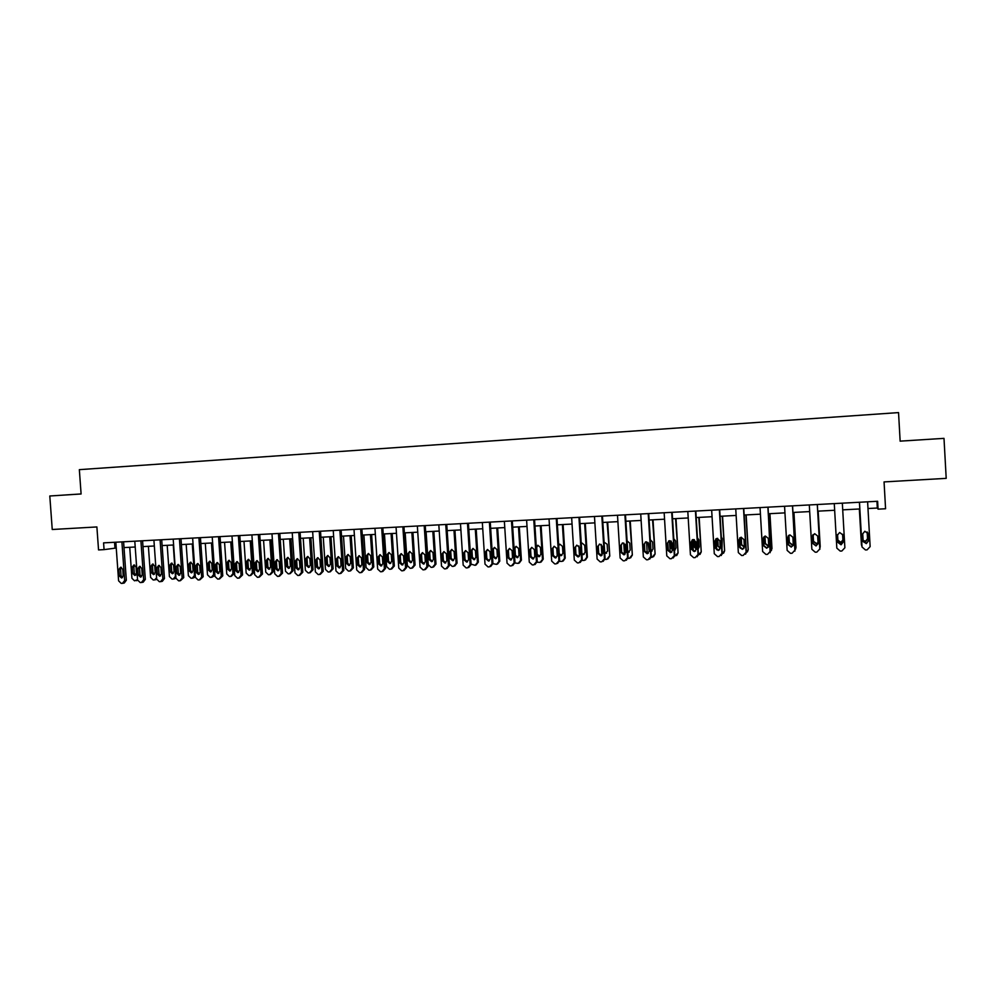 <?xml version="1.0" encoding="UTF-8"?>
<svg xmlns="http://www.w3.org/2000/svg" width="996" height="996" viewBox="0 0 996 996"><rect width="100%" height="100%" fill="white"/><g stroke="black" fill="none" stroke-linecap="round" stroke-linejoin="round"><path stroke-width="1.49" d="M943.996 438.365L900.147 441.141L943.996 438.365L946.2 478.354L884.062 481.915L885.568 508.757L878.074 509.155L877.625 501.274L103.584 542.87L104.07 549.63L116.246 547.999M49.8 495.996L81.099 493.979L49.8 495.996L52.24 529.499L96.886 526.946L98.542 549.929L104.07 549.63M81.099 493.941L62.636 495.149L81.099 493.966L79.344 469.651L898.541 412.593L900.147 441.191M867.989 508.52L877.314 508.035L878.074 509.155M124.014 547.588L135.219 547.003M142.988 546.592L154.33 545.995M162.124 545.584L173.615 544.986M181.409 544.575L193.05 543.965M200.856 543.555L212.646 542.932M220.452 542.521L232.392 541.899M240.223 541.488L252.312 540.853M260.143 540.442L272.394 539.795M280.237 539.384L292.637 538.736M300.493 538.326L313.055 537.666M320.924 537.242L333.648 536.583M341.516 536.172L354.402 535.487M362.295 535.076L375.343 534.391M383.236 533.981L396.458 533.283M404.364 532.872L417.747 532.163M425.666 531.752L439.236 531.03M447.142 530.619L460.887 529.897M468.817 529.486L482.736 528.752M490.679 528.328L504.773 527.594M512.716 527.17L527.009 526.423M534.952 526.013L549.431 525.253M557.387 524.83L572.053 524.058M580.021 523.647L594.873 522.863M602.841 522.439L617.894 521.655M625.874 521.232L641.125 520.435M649.106 520.012L664.556 519.202M672.549 518.779L688.199 517.957M696.204 517.547L712.065 516.712M720.071 516.289L736.131 515.442M744.149 515.019L760.434 514.173M768.451 513.749L784.948 512.878M792.978 512.454L809.686 511.583M817.716 511.16L834.66 510.276M842.703 509.852L859.797 508.956M876.941 501.312L877.314 508.035M114.54 542.285L114.963 548.061M905.775 440.805L937.684 438.75L905.775 440.805M867.603 501.81L870.143 546.617L867.068 549.879L865.449 549.954L862.026 546.991L859.473 502.245M859.423 502.245L862.026 546.991M868.363 541.065L866.308 543.629L863.171 541.314L862.735 533.831L864.852 531.254L867.939 533.582L868.363 541.065L866.221 543.368L863.221 541.712M867.74 532.76L868.275 540.803M859.336 508.968L861.44 544.775L859.399 508.968M863.121 540.455L865.549 541.239L867.553 538.736L867.167 531.939M863.134 540.641L865.636 541.5L867.641 538.985L867.242 532.013M861.44 544.775L861.926 546.244M842.33 503.167L844.882 547.763L841.832 551.012L840.226 551.087L836.827 548.136L834.275 503.603M843.114 542.247L841.06 544.8L837.96 542.484L837.536 535.051L839.64 532.474L842.678 534.802L843.114 542.247L841.047 544.526L837.947 542.222L837.524 534.864M842.666 534.603L843.089 541.973M817.28 504.511L819.845 548.908L816.832 552.133L815.238 552.207L811.865 549.269L809.3 504.947M819.833 549.356L817.343 504.511M818.09 543.418L816.035 545.957L812.985 543.654L812.549 536.246L814.653 533.682L817.654 535.997L818.09 543.418M818.077 543.804L816.085 545.684L813.047 543.38L812.649 535.412M837.885 540.131L837.549 534.553L837.885 540.131L840.91 542.384L842.902 539.894L842.579 534.242M837.885 540.38L840.923 542.646L842.927 540.143L842.591 534.267M818.114 511.135L820.156 547.115M818.164 511.135L820.206 546.393M813.11 534.553L813.508 541.276L816.483 543.517L818.04 542.546M813.047 534.64L813.446 541.525L816.434 543.791L818.052 542.733M819.857 548.149L820.169 546.667M792.467 505.844L795.045 550.029L792.057 553.253L790.475 553.328L787.139 550.39L784.562 506.279M794.908 551.099L792.592 505.844M793.289 544.563L791.247 547.103L788.234 544.8L787.799 537.429L789.903 534.877L792.866 537.18L793.289 544.563M793.165 545.472L791.372 546.829L788.359 544.526L788.122 536.085M793.824 512.417L795.754 548.833M793.937 512.405L795.991 547.514M788.919 535.25L789.342 542.409L792.281 544.65L793.277 544.239M788.795 535.338L789.218 542.671L792.169 544.924L793.289 544.414M795.045 550.004L795.879 547.788M767.879 507.176L770.456 551.149L767.505 554.361L765.936 554.423L762.625 551.51L760.048 507.587M770.132 552.705L768.065 507.163M768.725 545.708L766.683 548.236L763.708 545.945L763.285 538.599L765.364 536.06L768.29 538.363L768.725 545.845M768.426 547.003L766.87 547.962L763.907 545.671L763.87 536.881M763.969 546.082L763.459 537.541M769.746 513.675L771.489 550.415M769.933 513.675L771.987 548.622M764.965 536.159L765.401 543.53L768.302 545.771M764.803 536.221L765.214 543.791L768.128 546.045M770.456 551.547L771.813 548.896M743.514 508.483L746.104 552.257L743.178 555.444L741.622 555.519L738.347 552.618L735.745 508.894M745.556 554.162L746.34 551.971L743.763 508.47M744.385 546.841L742.356 549.356L739.418 547.078L738.982 539.77L741.061 537.242L743.95 539.533L744.385 546.841M743.912 548.41L742.593 549.082L739.667 546.804L739.816 537.803M740.24 548.223L739.642 538.039M745.892 514.932L748.195 549.705L747.436 551.859M746.141 514.92L748.195 549.705M741.236 537.218L741.659 544.65L744.385 546.904M745.979 545.97L745.406 536.271M741.024 537.242L741.422 544.912L744.373 547.128M746.265 552.817L747.971 549.991M719.361 509.778L721.963 553.365L719.062 556.527L717.531 556.602L714.281 553.714L711.667 510.189M721.229 555.507L722.262 553.066L719.685 509.765M720.257 547.962L718.228 550.477L715.327 548.198L714.891 540.928L716.971 538.4L719.822 540.691L720.257 547.962L717.83 546.02L720.257 548.286M719.635 549.717L718.539 550.19L715.651 547.925L715.215 540.666L715.962 538.786M716.697 549.78L716.037 538.736M722.249 516.177L724.615 550.788L723.594 553.178M722.548 516.152L724.615 550.788M721.303 536.919L722.225 538.662L722.038 547.514M717.705 538.4L718.141 545.758M717.431 538.375L717.83 546.02M722.15 554.075L724.329 551.074M695.432 511.06L698.047 554.448L695.171 557.611L693.652 557.673L690.427 554.797L687.813 511.471M697.138 556.764L698.408 554.162L695.818 511.048M696.341 549.082L694.337 551.572L691.461 549.306L691.025 542.073L693.092 539.558L695.905 541.836L696.341 549.082M695.594 550.962L694.71 551.298L691.847 549.033L691.411 541.812L692.282 539.832M693.353 551.124L692.656 539.658M698.806 517.41L701.246 551.871L700.001 554.423M699.167 517.385L701.246 551.871M694.386 539.72L694.822 546.854L696.341 548.921M698.096 549.033L699.229 546.891L698.806 539.795L697.424 537.778M694.038 539.608L694.449 547.115L696.353 549.306M698.283 555.233L700.898 552.145M671.715 512.342L674.342 555.531L671.503 558.669L669.984 558.744L666.785 555.88L664.158 512.741M673.296 557.972L674.765 555.233L672.163 512.317M672.649 550.178L670.644 552.668L667.818 550.402L667.382 543.206L669.424 540.704L672.213 542.969L672.649 550.178M671.802 552.145L668.254 550.128L667.818 542.945L668.777 540.89M670.196 552.357L669.486 540.691M675.574 518.63L678.077 552.929L676.645 555.606M675.998 518.605L678.077 552.929M671.292 541.214L671.702 547.937L672.624 549.668M674.466 550.141L675.176 549.904M674.466 550.315L676.01 547.987L675.587 540.915L673.769 538.749M670.843 540.928L671.279 548.198L672.649 550.215M674.628 556.303L677.666 553.216M648.222 513.6L650.849 556.602L648.035 559.727L646.529 559.789L643.354 556.938L640.727 513.998M649.703 559.117L651.322 556.303L648.72 513.575M649.168 551.274L647.176 553.751L644.375 551.498L643.939 544.326L645.968 541.836L648.732 544.09L649.168 551.274M648.247 553.303L644.873 551.211L644.437 544.065L645.458 541.961M647.238 553.49L646.529 541.824M652.542 519.837L655.107 553.988L653.525 556.752M653.027 519.812L655.107 553.988M648.421 543.069L649.093 550.029M651.023 551.236L652.094 551.049M651.035 551.498L653.003 549.057L652.579 542.023L650.313 539.795M647.886 542.409L649.143 550.95M651.197 557.374L652.231 557.299L654.646 554.274M624.915 514.857L627.555 557.66L624.766 560.773L623.284 560.835L620.135 557.997L617.495 515.256M626.335 560.238L628.103 557.362L625.476 514.82M625.886 552.357L623.907 554.834L621.143 552.581L620.695 545.435L622.724 542.957L625.451 545.21L625.886 552.357M624.915 554.423L621.703 552.294L621.255 545.173L622.338 543.044M624.492 554.66L623.77 543.057M629.721 521.033L632.348 555.033L630.617 557.847M630.256 521.008L632.348 555.033M627.779 552.207L629.223 552.158M627.804 552.581L630.194 550.128L629.758 543.131L627.094 540.928M625.152 544.202L625.824 551.348M627.978 558.42L629.422 558.345L631.825 555.32M601.833 516.09L604.472 558.706L601.721 561.806L600.239 561.881L597.114 559.042L594.475 516.488M603.19 561.333L605.082 558.407L602.456 516.065M602.817 553.44L600.849 555.893L598.11 553.652L597.675 546.543L599.679 544.077L602.381 546.318L602.817 553.44M601.796 555.519L598.733 553.365L598.285 546.281L599.393 544.127M601.908 555.444L601.223 544.401M607.087 522.215L609.776 556.079L607.934 558.93M607.672 522.19L609.776 556.079M604.746 553.041L606.564 553.241M604.771 553.564L607.572 551.199L607.137 544.227L604.062 542.123M604.946 559.466L606.801 559.366L609.191 556.366M578.95 517.322L581.602 559.752L578.863 562.84L577.406 562.902L574.306 560.088L571.654 517.721M580.257 562.404L582.249 559.453L579.622 517.285M579.946 554.498L577.991 556.951L575.29 554.722L574.841 547.638L576.833 545.186L579.51 547.414L579.946 554.498M578.9 556.602L575.962 554.423L575.514 547.364L576.647 545.21M579.51 556.029L578.875 545.933M584.64 523.398L586.769 557.399L587.391 557.1L585.449 559.989M585.287 523.361L587.391 557.1M581.901 553.689L584.117 554.311M581.913 543.156L581.266 543.704M581.938 554.461L583.233 554.648L585.15 552.245L584.714 545.31L582.1 543.119L581.253 543.405M582.15 560.462L584.391 560.387L586.769 557.399M556.266 518.543L558.918 560.785L556.216 563.861L554.76 563.923L551.697 561.109L549.033 518.928M557.548 563.45L559.628 560.487L556.988 518.505M557.287 555.556L555.332 557.997L552.656 555.768L552.22 548.721L554.199 546.269L556.839 548.497L557.287 555.556M556.216 557.673L553.39 555.482L552.942 548.447L554.087 546.294M557.262 556.017L556.764 548.037M562.404 524.568L564.52 558.42L565.205 558.121L563.176 561.034M563.101 524.531L565.205 558.121M559.217 553.863L561.869 555.37M559.777 544.214L558.706 545.696M559.304 555.22L561.009 555.681L562.927 553.29L562.491 546.381L559.901 544.202L558.644 544.8M559.553 561.383L562.155 561.395L564.52 558.42M533.769 519.75L536.433 561.806L533.756 564.869L532.325 564.931L529.274 562.13L526.61 520.136M535.051 564.483L537.205 561.507L534.553 519.713M534.815 556.602L532.872 559.03L530.233 556.814L529.785 549.792L531.752 547.364L534.366 549.58L534.815 556.602M533.731 558.719L531.017 556.527L530.569 549.518L531.715 547.364M540.342 525.726L542.471 559.428L543.218 559.142L541.102 562.055M541.102 525.689L543.218 559.142M537.84 545.273L536.707 547.402L537.143 554.262L539.82 556.403M536.844 555.793L538.985 556.702L540.878 554.324L540.455 547.439L537.877 545.273L536.246 546.368M537.168 562.242L540.118 562.391L542.471 559.428M511.483 520.945L514.148 562.827L511.496 565.865L510.077 565.927L507.051 563.151L504.374 521.331M512.741 565.504L514.969 562.516L512.317 520.908M512.542 557.635L510.612 560.051L507.997 557.847L507.549 550.863L509.504 548.435L512.093 550.639L512.542 557.635M510.612 560.051L511.446 559.752L508.832 557.561L508.383 550.589L509.529 548.435M518.48 526.872L520.609 560.437L521.406 560.138L519.227 563.064M519.29 526.834L521.406 560.138M516.053 546.331L514.135 548.709L514.571 555.556L517.148 557.723L519.028 555.357L518.592 548.497L516.053 546.331L514.944 548.447L515.38 555.282L517.957 557.436M514.969 563.026L518.281 563.387L520.609 560.437M489.385 522.141L492.061 563.836L489.422 566.861L488.015 566.923L485.015 564.147L482.338 522.514M490.642 566.512L492.933 563.524L490.269 522.091M490.455 558.669L488.55 561.072L485.948 558.88L485.5 551.921L487.442 549.506L490.007 551.697L490.455 558.669M488.55 561.072L489.322 560.81L486.832 558.582L486.397 551.647L487.53 549.493M496.792 528.017L498.934 561.433L499.78 561.134L497.539 564.06M497.651 527.967L499.78 561.134M494.489 547.377L493.356 549.493L493.792 556.291L496.294 558.445M497.365 556.366L496.929 549.543L494.414 547.389L492.51 549.755L492.945 556.577L495.485 558.731L497.365 556.366M492.945 563.686L496.618 564.371L498.934 561.433M467.473 523.311L470.162 564.832L467.547 567.845L466.153 567.907L463.177 565.143L460.488 523.684M468.743 567.508L471.083 564.52L468.419 523.261M468.556 559.69L466.663 562.08L464.099 559.889L463.65 552.967L465.568 550.564L468.108 552.755L468.556 559.69M467.485 561.794L465.032 559.603L464.584 552.693L465.717 550.551M475.291 529.137L477.445 562.416L478.329 562.118L476.038 565.043M476.2 529.1L478.329 562.118M473.088 548.423L471.967 550.527L472.403 557.299L474.818 559.453M475.876 557.374L475.441 550.576L472.951 548.435L471.058 550.788L471.494 557.586L474.021 559.727L475.876 557.374M471.058 564.134L475.129 565.342L477.445 562.416M445.747 524.481L448.437 565.815L445.859 568.816L444.477 568.878L441.514 566.126L438.825 524.855M446.967 568.517L449.42 565.504L446.743 524.431M446.855 560.698L444.975 563.089L442.423 560.897L441.975 554L443.892 551.61L446.407 553.788L446.855 560.698M445.785 562.802L443.419 560.611L442.971 553.726L444.091 551.597M453.977 530.258L456.131 563.4L453.591 566.338L452.234 566.4L449.333 563.711L447.179 530.619M454.935 530.208L457.064 563.101L454.686 566.039M451.848 549.456L450.74 551.547L451.176 558.295L453.516 560.449M454.574 558.383L454.139 551.61L451.661 549.468L449.794 551.821L450.229 558.582L452.719 560.723L454.574 558.383M424.209 525.639L426.911 566.799L424.346 569.787L422.976 569.849L420.051 567.11L417.349 526.013M425.392 569.513L427.944 566.487L425.255 525.589M425.342 561.694L423.462 564.072L420.947 561.906L420.499 555.033L422.391 552.656L424.881 554.822L425.342 561.694M424.284 563.786L421.98 561.607L421.532 554.76L422.64 552.631M432.837 531.366L434.991 564.371L432.476 567.297L431.131 567.359L428.255 564.67L426.101 531.727M433.845 531.316L435.987 564.072L433.509 567.035M430.795 550.489L429.699 552.568L430.135 559.291L432.401 561.42M433.447 559.366L433.011 552.631L430.558 550.502L428.691 552.842L429.139 559.565L431.617 561.694L433.447 559.366M402.857 526.784L405.559 567.77L403.031 570.745L401.662 570.808L398.761 568.081L396.059 527.158M404.003 570.496L406.642 567.459L403.953 526.722M404.003 562.69L402.135 565.056L399.645 562.889L399.197 556.054L401.077 553.676L403.542 555.843L404.003 562.69M402.957 564.769L400.741 562.591L400.28 555.78L401.376 553.664M411.871 532.474L414.037 565.33L411.547 568.243L410.203 568.305L407.352 565.641L405.185 532.823M412.929 532.412L415.071 565.031L412.506 568.006M409.916 551.51L408.833 553.577L409.269 560.262L411.46 562.404M412.493 560.35L412.058 553.639L409.63 551.523L407.787 553.851L408.223 560.549L410.676 562.678L412.493 560.35M381.692 527.93L384.394 568.728L381.879 571.692L380.534 571.754L377.646 569.04L374.944 528.291M382.8 571.48L385.527 568.417L382.825 527.868M382.838 563.674L380.995 566.039L378.517 563.873L378.069 557.063L379.937 554.71L382.389 556.864L382.838 563.674M381.817 565.74L379.663 563.574L379.215 556.789L380.285 554.697M391.079 533.57L393.246 566.288L390.781 569.189L389.461 569.251L386.622 566.587L384.456 533.906M392.175 533.507L394.329 565.989L391.689 568.977M389.199 552.519L388.141 554.585L388.577 561.234L390.706 563.363M391.727 561.333L391.279 554.648L388.876 552.531L387.033 554.847L387.481 561.532L389.909 563.636L391.727 561.333M360.689 529.05L363.403 569.687L360.913 572.638L359.581 572.7L356.717 569.986L354.003 529.411M361.785 572.439L364.586 569.376L361.884 528.988M361.859 564.657L360.029 566.998L357.576 564.856L357.128 558.071L358.983 555.718L361.411 557.872L361.859 564.657M360.851 566.712L358.772 564.558L358.311 557.785L359.369 555.706M370.462 534.653L372.629 567.234L370.188 570.123L368.869 570.185L366.067 567.533L363.889 534.989M371.608 534.591L373.761 566.936L371.035 569.924M368.657 553.527L367.611 555.569L368.047 562.205L370.114 564.321M371.122 562.292L370.674 555.644L368.296 553.539L366.466 555.843L366.914 562.491L369.317 564.595L371.122 562.292M339.873 530.171L342.599 570.633L340.122 573.572L338.802 573.634L335.963 570.932L333.237 530.532M340.943 573.397L343.819 570.322L341.118 530.109M341.055 565.616L339.238 567.957L336.81 565.815L336.362 559.067L338.204 556.727L340.607 558.868L341.055 565.616M340.072 567.658L338.042 565.516L337.594 558.781L338.615 556.714M350.019 535.724L352.186 568.168L349.77 571.044L348.463 571.106L345.674 568.467L343.495 536.06M351.202 535.661L353.356 567.869L350.567 570.87M348.276 554.523L347.255 556.552L347.691 563.163L349.696 565.267M350.679 563.25L350.231 556.627L347.878 554.535L346.06 556.826L346.508 563.45L348.899 565.541L350.679 563.25M319.23 531.279L321.957 571.58L319.504 574.493L318.197 574.555L315.371 571.878L312.644 531.64M320.289 574.331L323.214 571.256L320.513 531.217M320.426 566.587L318.62 568.915L316.218 566.774L315.757 560.051L317.587 557.723L319.977 559.852L320.426 566.587M319.455 568.604L317.5 566.475L317.039 559.764L318.048 557.723M329.726 536.782L331.905 569.102L329.514 571.965L328.219 572.028L325.443 569.401L323.264 537.13M330.971 536.72L333.125 568.803L330.274 571.804M328.07 555.519L327.062 557.536L327.51 564.11L329.439 566.201M330.411 564.209L329.962 557.611L327.622 555.519L325.829 557.81L326.277 564.396L328.643 566.487L330.411 564.209M298.763 532.387L301.489 572.501L299.061 575.414L297.754 575.476L294.965 572.8L292.226 532.736M299.796 575.265L302.796 572.19L300.082 532.312M299.97 567.533L298.178 569.849L295.8 567.732L295.339 561.034L297.157 558.706L299.51 560.835L299.97 567.533M299.024 569.538L297.119 567.421L296.659 560.748L297.642 558.719M309.619 537.84L311.798 570.023L309.42 572.874L308.138 572.937L305.386 570.322L303.207 538.176M310.889 537.778L313.055 569.724L310.142 572.737M308.013 556.503L307.029 558.495L307.478 565.056L309.358 567.122M310.304 565.155L309.868 558.582L307.54 556.49L305.76 558.781L306.208 565.342L308.548 567.421L310.304 565.155M278.457 533.47L281.183 573.435L278.793 576.323L277.498 576.385L274.722 573.721L271.983 533.819M279.49 576.186L282.54 573.111L279.826 533.395M279.677 568.479L277.896 570.783L275.543 568.666L275.083 562.005L276.888 559.69L279.229 561.806L279.677 568.479M278.756 570.471L276.913 568.367L276.452 561.719L277.411 559.702M289.662 538.886L291.853 570.945L289.487 573.783L288.218 573.845L285.491 571.231L283.3 539.222M290.981 538.824L293.148 570.633L290.172 573.646M288.13 557.474L287.172 559.453L287.62 565.989L289.438 568.044M290.371 566.089L289.923 559.54L287.62 557.461L285.852 559.74L286.3 566.276L288.616 568.355L290.371 566.089M258.325 534.553L261.052 574.343L258.674 577.232L257.391 577.294L254.64 574.642L251.901 534.902M259.346 577.107L262.458 574.032L259.732 534.479M259.558 569.413L257.79 571.716L255.449 569.612L254.988 562.964L256.781 560.661L259.097 562.765L259.558 569.413M258.649 571.393L256.868 569.301L256.408 562.678L257.341 560.686M269.866 539.932L272.057 571.853L269.717 574.68L268.459 574.742L265.758 572.14L263.567 540.255M271.236 539.857L273.402 571.542L270.377 574.555M268.397 558.445L267.463 560.412L267.912 566.911L269.679 568.965M270.588 567.01L270.14 560.499L267.862 558.432L266.106 560.686L266.555 567.21L268.858 569.276L270.588 567.01M238.355 535.624L241.094 575.252L238.741 578.128L237.459 578.19L234.732 575.551L231.981 535.973M239.364 578.016L242.538 574.941L239.812 535.549M239.6 570.347L237.845 572.638L235.529 570.534L235.068 563.923L236.849 561.632L239.14 563.724L239.6 570.347M238.716 572.302L236.986 570.222L236.525 563.636L237.434 561.657M250.245 540.965L252.436 572.75L250.121 575.576L248.863 575.626L246.174 573.036L243.983 541.289M251.639 540.89L253.818 572.451L250.743 575.451M248.826 559.416L247.917 561.358L248.365 567.832L250.083 569.861M250.967 567.932L250.519 561.445L248.265 559.379L246.51 561.632L246.958 568.118L249.249 570.185L250.967 567.932M218.547 536.695L221.286 576.161L218.958 579.012L217.688 579.074L214.974 576.447L212.223 537.031M219.556 578.913L222.768 575.837L220.041 536.607M219.805 571.268L218.074 573.547L215.771 571.455L215.31 564.869L217.066 562.578L219.344 564.67L219.805 571.268M218.946 573.198L217.265 571.144L216.804 564.583L217.688 562.628M230.761 541.986L232.964 573.646L230.661 576.46L229.429 576.51L226.752 573.933L224.561 542.31M232.205 541.911L234.384 573.335L231.259 576.348M229.416 560.362L228.52 562.292L228.968 568.741L230.649 570.758M231.508 568.853L231.06 562.379L228.819 560.337L227.088 562.578L227.536 569.04L229.79 571.082L231.508 568.853M198.901 537.753L201.653 577.058L199.337 579.896L198.079 579.958L195.39 577.331L192.639 538.089M199.91 579.797L203.172 576.734L200.445 537.666M200.171 572.177L198.453 574.455L196.175 572.364L195.714 565.803L197.457 563.537L199.71 565.616L200.171 572.177M199.337 574.094L197.706 572.065L197.245 565.516L198.104 563.587M211.451 542.994L213.642 574.53L211.364 577.331L210.131 577.381L207.492 574.817L205.288 543.318M210.156 561.308L209.285 563.226L209.733 569.65L211.364 571.654M214.912 575.501L211.936 577.232M212.198 569.762L211.75 563.313L209.534 561.271L207.803 563.499L208.264 569.936L210.505 571.978L212.198 569.762M179.417 538.799L182.168 577.941L179.878 580.78L178.633 580.83L175.956 578.228L173.204 539.135M180.425 580.68L183.737 577.618L180.998 538.712M180.699 573.086L178.994 575.352L176.728 573.273L176.267 566.736L177.998 564.471L180.239 566.55L180.699 573.086M179.89 574.991L178.309 572.961L177.848 566.45L178.682 564.533M192.278 544.003L194.481 575.414L192.228 578.203L191.008 578.253L188.381 575.7L186.177 544.326M191.045 562.254L190.211 564.147L190.659 570.546L192.228 572.526M195.365 577.07L192.776 578.103M193.05 570.658L192.602 564.234L190.398 562.205L188.692 564.433L189.14 570.833L191.357 572.874L193.05 570.658M160.082 539.832L162.846 578.813L160.568 581.639L159.335 581.701L156.683 579.099L153.919 540.168M161.103 581.552L162.336 581.303L164.452 578.502L161.713 539.745M161.389 573.982L159.684 576.236L157.443 574.169L156.982 567.67L158.7 565.404L160.929 567.471L161.389 573.982M160.593 575.862L159.061 573.858L158.601 567.371L159.41 565.479M173.267 544.999L175.47 576.286L173.242 579.062L172.022 579.112L169.42 576.572L167.204 545.322M172.084 563.188L171.275 565.056L171.723 571.43L173.254 573.397M175.968 578.34L173.752 578.975M174.051 571.542L173.59 565.155L171.412 563.126L169.718 565.342L170.167 571.729L172.37 573.758L174.051 571.542M140.909 540.865L143.673 579.697L141.42 582.498L140.199 582.56L137.56 579.971L134.796 541.189M141.93 582.423L143.225 582.162L145.316 579.373L142.577 540.778M142.229 574.879L140.536 577.12L138.32 575.066L137.859 568.579L139.565 566.338L141.768 568.392L142.229 574.879M141.457 576.734L139.975 574.754L139.515 568.28L140.299 566.413M156.596 577.792L154.554 579.909L153.197 579.971L150.608 577.431L148.392 546.306M153.284 564.122L152.488 565.965L152.936 572.314L154.43 574.269M156.721 579.435L154.89 579.834M155.189 572.426L154.741 566.064L152.575 564.047L150.894 566.251L151.342 572.613L153.533 574.63L155.189 572.426M121.898 541.886L124.662 580.556L122.421 583.357L121.213 583.407L118.599 580.83L115.835 542.21M122.906 583.283L124.263 583.021L126.343 580.232L123.591 541.799M123.218 575.763L121.549 577.991L119.346 575.949L118.873 569.488L120.566 567.247L122.757 569.301L123.218 575.763M122.483 577.605L121.039 575.638L120.578 569.189L121.338 567.346M137.535 579.622L134.51 580.817L131.933 578.29L129.729 547.29M134.622 565.043L133.85 566.873L134.298 573.186L135.742 575.128M137.622 580.407L136.178 580.68M136.489 573.31L136.041 566.973L133.887 564.956L132.219 567.16L132.667 573.484L134.846 575.501L136.489 573.31M598.11 553.652L598.733 553.365M582.249 559.453L581.602 559.752M575.29 554.722L575.962 554.423M574.841 547.638L575.514 547.364M559.628 560.487L558.918 560.785M552.656 555.768L553.39 555.482M552.22 548.721L552.942 548.447M537.205 561.507L536.433 561.806M530.233 556.814L531.017 556.527M529.785 549.792L530.569 549.518M514.969 562.516L514.148 562.827M507.997 557.847L508.832 557.561M507.549 550.863L508.383 550.589M515.38 555.282L514.571 555.556M514.944 548.447L514.135 548.709M492.933 563.524L492.061 563.836M485.948 558.88L486.832 558.582M485.5 551.921L486.397 551.647M493.792 556.291L492.945 556.577M493.356 549.493L492.51 549.755M471.083 564.52L470.162 564.832M464.099 559.889L465.032 559.603M463.65 552.967L464.584 552.693M472.403 557.299L471.494 557.586M471.967 550.527L471.058 550.788M449.42 565.504L448.437 565.815M442.423 560.897L443.419 560.611M441.975 554L442.971 553.726M456.131 563.4L457.064 563.101M451.176 558.295L450.229 558.582M450.74 551.547L449.794 551.821M427.944 566.487L426.911 566.799M420.947 561.906L421.98 561.607M420.499 555.033L421.532 554.76M434.991 564.371L435.987 564.072M430.135 559.291L429.139 559.565M429.699 552.568L428.691 552.842M406.642 567.459L405.559 567.77M399.645 562.889L400.741 562.591M399.197 556.054L400.28 555.78M414.037 565.33L415.071 565.031M409.269 560.262L408.223 560.549M408.833 553.577L407.787 553.851M385.527 568.417L384.394 568.728M378.517 563.873L379.663 563.574M378.069 557.063L379.215 556.789M393.246 566.288L394.329 565.989M388.577 561.234L387.481 561.532M388.141 554.585L387.033 554.847M364.586 569.376L363.403 569.687M357.576 564.856L358.772 564.558M357.128 558.071L358.311 557.785M372.629 567.234L373.761 566.936M368.047 562.205L366.914 562.491M367.611 555.569L366.466 555.843M343.819 570.322L342.599 570.633M336.81 565.815L338.042 565.516M336.362 559.067L337.594 558.781M352.186 568.168L353.356 567.869M347.691 563.163L346.508 563.45M347.255 556.552L346.06 556.826M323.214 571.256L321.957 571.58M316.218 566.774L317.5 566.475M315.757 560.051L317.039 559.764M331.905 569.102L333.125 568.803M327.51 564.11L326.277 564.396M327.062 557.536L325.829 557.81M302.796 572.19L301.489 572.501M295.8 567.732L297.119 567.421M295.339 561.034L296.659 560.748M311.798 570.023L313.055 569.724M307.478 565.056L306.208 565.342M307.029 558.495L305.76 558.781M282.54 573.111L281.183 573.435M275.543 568.666L276.913 568.367M275.083 562.005L276.452 561.719M291.853 570.945L293.148 570.633M287.62 565.989L286.3 566.276M287.172 559.453L285.852 559.74M262.458 574.032L261.052 574.343M255.449 569.612L256.868 569.301M254.988 562.964L256.408 562.678M272.057 571.853L273.402 571.542M267.912 566.911L266.555 567.21M267.463 560.412L266.106 560.686M242.538 574.941L241.094 575.252M235.529 570.534L236.986 570.222M235.068 563.923L236.525 563.636M252.436 572.75L253.818 572.451M248.365 567.832L246.958 568.118M247.917 561.358L246.51 561.632M222.768 575.837L221.286 576.161M215.771 571.455L217.265 571.144M215.31 564.869L216.804 564.583M232.964 573.646L234.384 573.335M228.968 568.741L227.536 569.04M228.52 562.292L227.088 562.578M203.172 576.734L201.653 577.058M196.175 572.364L197.706 572.065M195.714 565.803L197.245 565.516M213.642 574.53L214.825 574.281M209.733 569.65L208.264 569.936M209.285 563.226L207.803 563.499M183.737 577.618L182.168 577.941M176.728 573.273L178.309 572.961M176.267 566.736L177.848 566.45M194.481 575.414L195.241 575.265M190.659 570.546L189.14 570.833M190.211 564.147L188.692 564.433M164.452 578.502L162.846 578.813M157.443 574.169L159.061 573.858M156.982 567.67L158.601 567.371M171.723 571.43L170.167 571.729M171.275 565.056L169.718 565.342M145.316 579.373L143.673 579.697M138.32 575.066L139.975 574.754M137.859 568.579L139.515 568.28M152.936 572.314L151.342 572.613M152.488 565.965L150.894 566.251M126.343 580.232L124.662 580.556M119.346 575.949L121.039 575.638M118.873 569.488L120.578 569.189M134.298 573.186L132.667 573.484M133.85 566.873L132.219 567.16M577.991 556.951L578.664 556.652M583.868 554.361L583.233 554.648M555.332 557.997L556.054 557.698M561.707 555.395L561.009 555.681M532.872 559.03L533.657 558.731M539.732 556.415L538.985 556.702M517.945 557.436L517.148 557.723M496.257 558.47L495.485 558.731M466.663 562.08L467.385 561.856M474.719 559.503L474.021 559.727M444.975 563.089L445.635 562.877M453.379 560.524L452.719 560.723M423.462 564.072L424.084 563.898"/></g></svg>
